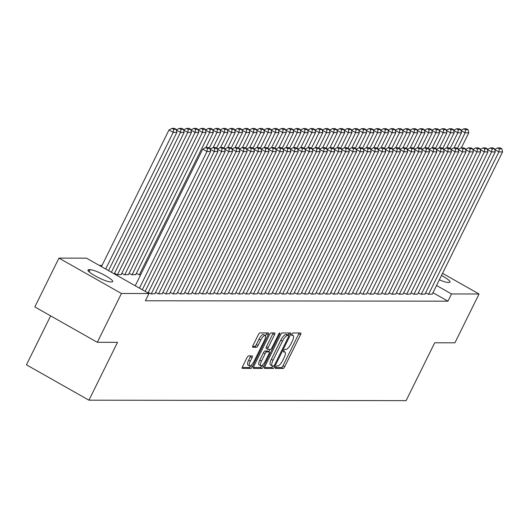 <?xml version="1.0" encoding="UTF-8"?>
<svg xmlns="http://www.w3.org/2000/svg" width="529" height="529" viewBox="0 0 529 529"><rect width="100%" height="100%" fill="white"/><g stroke="black" fill="none" stroke-linecap="round" stroke-linejoin="round"><path stroke-width="0.79" d="M275.616 367.219A1.408 0.443 119.5 0 0 275.424 368.442A1.408 0.443 119.5 0 0 275.503 368.455L283.114 368.468A2.01 0.635 119.5 0 0 284.708 366.696L300.492 334.751A2.01 0.635 119.5 0 0 300.77 333.006A2.01 0.635 119.5 0 0 300.657 332.979L293.046 332.966A1.408 0.443 119.5 0 0 291.929 334.209A1.408 0.443 119.5 0 0 291.737 335.432A1.408 0.443 119.5 0 0 291.816 335.452L292.802 335.452A6.427 2.03 119.5 0 1 293.159 335.538A6.427 2.03 119.5 0 1 292.286 341.132L290.97 343.797A6.427 2.03 119.5 0 1 285.872 349.471L284.886 349.471A1.408 0.443 119.5 0 0 283.769 350.714A1.408 0.443 119.5 0 0 283.577 351.937A1.408 0.443 119.5 0 0 283.656 351.957L284.642 351.957A6.427 2.03 119.5 0 1 284.999 352.043A6.427 2.03 119.5 0 1 284.126 357.637L282.817 360.302A6.427 2.03 119.5 0 1 277.712 365.975L276.727 365.975A1.408 0.443 119.5 0 0 275.616 367.219M248.57 355.898A2.01 0.635 119.5 0 0 246.977 357.677L242.547 366.637A2.01 0.635 119.5 0 0 242.275 368.382A2.01 0.635 119.5 0 0 242.388 368.409L250.839 368.422A2.01 0.635 119.5 0 0 252.432 366.65L268.223 334.705A2.01 0.635 119.5 0 0 268.494 332.959A2.01 0.635 119.5 0 0 268.382 332.933L259.931 332.92A2.01 0.635 119.5 0 0 258.337 334.692L252.988 345.516A2.01 0.635 119.5 0 0 252.717 347.262A2.01 0.635 119.5 0 0 252.829 347.295L256.446 347.295A2.01 0.635 119.5 0 0 258.04 345.523L260.691 340.154A5.369 1.693 119.5 0 1 265.254 335.485A5.369 1.693 119.5 0 1 264.52 340.16L254.132 361.188A5.369 1.693 119.5 0 1 249.569 365.863A5.369 1.693 119.5 0 1 250.296 361.188L252.029 357.683A2.01 0.635 119.5 0 0 252.3 355.931A2.01 0.635 119.5 0 0 252.188 355.905L248.57 355.898M148.953 293.529L121.439 293.489L58.957 258.112L86.472 258.152L148.953 293.529L145.382 300.763L447.957 301.186L451.528 293.959L436.544 285.475M442.548 273.334L479.043 293.998L454.92 342.812L434.699 342.785L406.107 400.638L88.938 400.189L117.531 342.336L97.316 342.303L121.439 293.489M479.043 293.998L451.528 293.959M264.831 366.67A2.01 0.635 119.5 0 0 264.553 368.415A2.01 0.635 119.5 0 0 264.665 368.442L273.123 368.455A2.01 0.635 119.5 0 0 274.716 366.683L290.5 334.738A2.01 0.635 119.5 0 0 290.771 332.992A2.01 0.635 119.5 0 0 290.659 332.959L282.208 332.953A2.01 0.635 119.5 0 0 280.615 334.725L264.831 366.67M261.981 368.442L253.53 368.429A2.01 0.635 119.5 0 1 253.417 368.402A2.01 0.635 119.5 0 1 253.689 366.65L269.479 334.705A2.01 0.635 119.5 0 1 271.066 332.933L274.69 332.939A2.01 0.635 119.5 0 1 274.802 332.966A2.01 0.635 119.5 0 1 274.525 334.712L268.124 347.672A2.01 0.635 119.5 0 0 267.853 349.418A2.01 0.635 119.5 0 0 267.965 349.444L270.365 349.451A2.01 0.635 119.5 0 0 271.959 347.672L278.624 334.189A1.408 0.443 119.5 0 1 279.815 332.966A1.408 0.443 119.5 0 1 279.623 334.189L263.574 366.663A2.01 0.635 119.5 0 1 261.981 368.442L260.294 367.483L253.365 367.47M50.632 315.873L26.45 364.812L88.938 400.189M155.599 292.411L158.171 293.866L162.264 293.707M121.822 273.288L124.394 274.743L128.487 274.584M170.199 292.431L172.765 293.886L176.858 293.727M140.661 274.763L138.988 274.763L136.422 273.308M184.793 292.451L187.359 293.906L191.452 293.747M199.387 292.471L201.959 293.926L206.052 293.767M213.987 292.491L216.553 293.945L220.646 293.793M228.581 292.511L231.147 293.965L235.24 293.813M243.175 292.53L245.747 293.985L249.84 293.833M257.775 292.557L260.341 294.005L264.434 293.853M272.369 292.577L274.935 294.031L279.028 293.873M286.963 292.597L289.535 294.051L293.628 293.893M301.563 292.616L304.129 294.071L308.222 293.912M316.157 292.636L318.723 294.091L322.816 293.932M330.751 292.656L333.323 294.111L337.416 293.959M345.351 292.676L347.917 294.131L352.01 293.979M359.945 292.702L362.51 294.15L366.604 293.998M374.539 292.722L377.111 294.177L381.204 294.018M389.139 292.742L391.705 294.197L395.798 294.038M403.733 292.762L406.298 294.217L410.392 294.058M418.327 292.782L420.899 294.236L424.992 294.078M447.957 301.186L432.973 292.709M102.057 265.406L99.28 265.406M425.627 292.795L428.192 294.243L432.286 294.091M411.033 292.768L413.599 294.223L417.692 294.071M396.433 292.749L399.005 294.203L403.098 294.051M381.839 292.729L384.404 294.184L388.498 294.031M367.245 292.709L369.811 294.164L373.904 294.005M352.645 292.689L355.217 294.144L359.31 293.985M338.051 292.669L340.616 294.124L344.71 293.965M323.457 292.649L326.023 294.104L330.116 293.945M308.857 292.63L311.429 294.078L315.522 293.926M294.263 292.603L296.829 294.058L300.922 293.906M279.669 292.583L282.235 294.038L286.328 293.886M265.069 292.563L267.641 294.018L271.734 293.866M250.475 292.544L253.041 293.998L257.134 293.84M235.881 292.524L238.447 293.979L242.54 293.82M221.281 292.504L223.853 293.959L227.946 293.8M206.687 292.484L209.253 293.939L213.346 293.78M192.093 292.464L194.659 293.912L198.752 293.76M177.493 292.438L180.065 293.893L184.158 293.74M129.122 273.295L131.688 274.749L135.781 274.597M162.899 292.418L165.465 293.873L169.558 293.721M114.528 273.275L117.094 274.73L121.187 274.571M148.305 292.398L150.871 293.853L154.964 293.701M110.495 281.931A13.093 2.176 -153.7 0 1 96.827 276.799A13.093 2.176 -153.7 0 1 87.953 270.015A13.093 2.176 -153.7 0 1 88.879 269.691L90.188 269.697A13.093 2.176 -153.7 0 1 103.856 274.829A13.093 2.176 -153.7 0 1 112.737 281.613A13.093 2.176 -153.7 0 1 111.804 281.937L110.495 281.931M97.316 342.303L34.828 306.926L58.957 258.112M441.49 275.477A13.093 2.176 -153.7 0 1 450.047 282.096A13.093 2.176 -153.7 0 1 449.121 282.413L447.805 282.413A13.093 2.176 -153.7 0 1 439.354 279.788M275.483 367.503L281.421 367.516A2.01 0.635 119.5 0 0 283.015 365.737L298.806 333.792A2.01 0.635 119.5 0 0 299.13 332.972M288.14 335.135L288.814 333.779A2.01 0.635 119.5 0 0 289.138 332.959M264.5 367.49L271.43 367.496A2.01 0.635 119.5 0 0 272.898 365.969M273.559 365.969A1.408 0.443 119.5 0 0 274.677 364.726L288.53 336.689A1.408 0.443 119.5 0 0 288.722 335.465A1.408 0.443 119.5 0 0 288.649 335.446L287.604 335.446A6.427 2.03 119.5 0 0 282.506 341.119L273.037 360.289A6.427 2.03 119.5 0 0 272.164 365.876A6.427 2.03 119.5 0 0 272.521 365.969L273.559 365.969M287.095 334.566A1.408 0.443 119.5 0 0 287.035 334.507A1.408 0.443 119.5 0 0 286.956 334.487L288.649 335.446M272.164 365.876L270.471 364.924A6.427 2.03 119.5 0 1 271.344 359.33L280.82 340.16A6.427 2.03 119.5 0 1 285.918 334.487L286.956 334.487M267.767 349.338L266.272 348.492A2.01 0.635 119.5 0 1 266.16 348.459A2.01 0.635 119.5 0 1 266.437 346.713L272.838 333.759A2.01 0.635 119.5 0 0 273.162 332.939M269.922 349.451L268.805 351.712M262 365.473L263.574 366.663M261.478 361.115A5.369 1.693 119.5 0 0 260.751 365.79A5.369 1.693 119.5 0 0 265.313 361.115L268.977 353.709A2.01 0.635 119.5 0 0 269.248 351.964A2.01 0.635 119.5 0 0 269.135 351.93L266.735 351.93A2.01 0.635 119.5 0 0 265.141 353.703L261.478 361.115L259.792 360.156A5.369 1.693 119.5 0 0 259.058 364.831L260.751 365.79M267.641 351.084A2.01 0.635 119.5 0 0 267.555 351.005A2.01 0.635 119.5 0 0 267.443 350.978L269.135 351.93M259.792 360.156L263.455 352.75A2.01 0.635 119.5 0 1 265.049 350.972L267.443 350.978M260.294 367.483A2.01 0.635 119.5 0 0 261.888 365.711M249.569 365.863L247.876 364.904A5.369 1.693 119.5 0 1 248.61 360.229L250.343 356.725A2.01 0.635 119.5 0 0 250.667 355.905M265.254 335.485L263.561 334.526A5.369 1.693 119.5 0 0 258.998 339.201L260.691 340.154M252.664 346.336L254.753 346.343A2.01 0.635 119.5 0 0 256.347 344.571L258.998 339.201M265.518 335.803L266.537 333.753A2.01 0.635 119.5 0 0 266.861 332.926M242.222 367.457L249.152 367.47A2.01 0.635 119.5 0 0 250.746 365.691L250.819 365.546M457.413 148.404L465.123 132.799L468.773 132.805L461.341 147.849M465.566 129.731L468.119 129.737L466.433 128.778L463.88 128.772L465.566 129.731L465.123 132.799L460.977 130.451M468.773 132.805L468.119 129.737M463.88 128.772L460.964 130.372M428.563 294.25L498.9 151.922L494.754 149.575M432.206 294.25L502.55 151.929L498.9 151.922L499.343 148.854L501.895 148.861L500.209 147.902L497.657 147.895L499.343 148.854M494.741 149.495L497.657 147.895M501.895 148.861L502.55 151.929M450.113 148.391L457.83 132.786L461.473 132.792L454.041 147.836M458.266 129.717L460.825 129.724L459.132 128.765L456.58 128.765L458.266 129.717L457.83 132.786L453.677 130.438M461.473 132.792L460.825 129.724M456.58 128.765L453.664 130.365M442.819 148.378L450.529 132.779L454.18 132.779L446.74 147.829M450.973 129.711L453.525 129.711L451.839 128.759L449.28 128.752L450.973 129.711L450.529 132.779L446.383 130.432M454.18 132.779L453.525 129.711M449.28 128.752L446.364 130.352M421.263 294.236L491.6 151.909L487.454 149.562M424.913 294.243L495.25 151.916L491.6 151.909L492.043 148.847L494.602 148.847L492.909 147.889L490.357 147.889L492.043 148.847M487.44 149.489L490.357 147.889M494.602 148.847L495.25 151.916M413.962 294.223L484.306 151.902L480.16 149.555M417.612 294.23L487.956 151.909L484.306 151.902L484.749 148.834L487.302 148.841L485.615 147.882L483.056 147.875L484.749 148.834M480.14 149.476L483.056 147.875M487.302 148.841L487.956 151.909M435.519 148.371L443.229 132.766L446.879 132.772L439.447 147.816M443.672 129.698L446.225 129.704L444.539 128.745L441.986 128.745L443.672 129.698L443.229 132.766L439.083 130.418M446.879 132.772L446.225 129.704M441.986 128.745L439.07 130.346M428.219 148.358L435.936 132.759L439.579 132.759L432.147 147.803M436.372 129.691L438.931 129.691L437.238 128.739L434.686 128.732L436.372 129.691L435.936 132.759L431.783 130.405M439.579 132.759L438.931 129.691M434.686 128.732L431.77 130.332M406.669 294.217L477.006 151.889L472.86 149.542M410.312 294.223L480.656 151.896L477.006 151.889L477.449 148.821L480.001 148.828L478.315 147.869L475.763 147.869L477.449 148.821M472.847 149.469L475.763 147.869M480.001 148.828L480.656 151.896M399.369 294.203L469.706 151.883L465.56 149.535M403.019 294.21L473.356 151.883L469.706 151.883L470.149 148.814L472.708 148.814L471.015 147.862L468.463 147.856L470.149 148.814M465.546 149.456L468.463 147.856M472.708 148.814L473.356 151.883M420.925 148.351L428.635 132.746L432.286 132.753L424.847 147.796M429.079 129.678L431.631 129.684L429.945 128.726L427.386 128.726L429.079 129.678L428.635 132.746L424.489 130.398M432.286 132.753L431.631 129.684M427.386 128.726L424.47 130.326M392.068 294.197L462.412 151.869L458.266 149.522M395.718 294.197L466.062 151.876L462.412 151.869L462.855 148.801L465.408 148.808L463.721 147.849L461.162 147.849L462.855 148.801M458.246 149.449L461.162 147.849M465.408 148.808L466.062 151.876M413.625 148.338L421.335 132.733L424.985 132.739L417.553 147.783M421.778 129.671L424.331 129.671L422.645 128.719L420.092 128.712L421.778 129.671L421.335 132.733L417.189 130.385M424.985 132.739L424.331 129.671M420.092 128.712L417.176 130.313M384.768 294.184L455.112 151.856L450.966 149.509M388.418 294.19L458.762 151.863L455.112 151.856L455.555 148.794L458.107 148.794L456.421 147.842L453.869 147.836L455.555 148.794M450.953 149.436L453.869 147.836M458.107 148.794L458.762 151.863M406.325 148.332L414.042 132.726L417.685 132.733L410.253 147.776M414.478 129.658L417.037 129.665L415.344 128.706L412.792 128.699L414.478 129.658L414.042 132.726L409.889 130.379M417.685 132.733L417.037 129.665M412.792 128.699L409.876 130.299M377.475 294.177L447.812 151.849L443.666 149.502M381.125 294.177L451.462 151.856L447.812 151.849L448.255 148.781L450.814 148.788L449.121 147.829L446.569 147.829L448.255 148.781M443.652 149.429L446.569 147.829M450.814 148.788L451.462 151.856M399.031 148.318L406.741 132.713L410.392 132.719L402.953 147.763M407.185 129.651L409.737 129.651L408.051 128.692L405.492 128.692L407.185 129.651L406.741 132.713L402.595 130.365M410.392 132.719L409.737 129.651M405.492 128.692L402.576 130.293M370.174 294.164L440.518 151.836L436.372 149.489M373.824 294.17L444.168 151.843L440.518 151.836L440.961 148.775L443.514 148.775L441.827 147.822L439.268 147.816L440.961 148.775M436.352 149.416L439.268 147.816M443.514 148.775L444.168 151.843M391.731 148.312L399.441 132.706L403.091 132.713L395.659 147.756M399.884 129.638L402.437 129.645L400.751 128.686L398.198 128.679L399.884 129.638L399.441 132.706L395.295 130.359M403.091 132.713L402.437 129.645M398.198 128.679L395.282 130.279M362.874 294.15L433.218 151.83L429.072 149.482M366.524 294.157L436.868 151.836L433.218 151.83L433.661 148.761L436.213 148.768L434.527 147.809L431.975 147.803L433.661 148.761M429.059 149.403L431.975 147.803M436.213 148.768L436.868 151.836M384.431 148.299L392.148 132.693L395.791 132.7L388.359 147.743M392.584 129.625L395.143 129.631L393.45 128.673L390.898 128.673L392.584 129.625L392.148 132.693L387.995 130.346M395.791 132.7L395.143 129.631M390.898 128.673L387.982 130.273M355.581 294.144L425.918 151.816L421.772 149.469M359.231 294.15L429.568 151.823L425.918 151.816L426.361 148.748L428.92 148.755L427.227 147.796L424.675 147.796L426.361 148.748M421.758 149.396L424.675 147.796M428.92 148.755L429.568 151.823M377.137 148.285L384.848 132.686L388.498 132.686L381.059 147.736M385.291 129.618L387.843 129.618L386.157 128.666L383.598 128.659L385.291 129.618L384.848 132.686L380.701 130.339M388.498 132.686L387.843 129.618M383.598 128.659L380.682 130.26M348.28 294.131L418.624 151.81L414.478 149.462M351.93 294.137L422.274 151.81L418.624 151.81L419.067 148.742L421.62 148.742L419.933 147.789L417.374 147.783L419.067 148.742M414.458 149.383L417.374 147.783M421.62 148.742L422.274 151.81M369.837 148.279L377.547 132.673L381.197 132.68L373.765 147.723M377.99 129.605L380.543 129.612L378.857 128.653L376.304 128.653L377.99 129.605L377.547 132.673L373.401 130.326M381.197 132.68L380.543 129.612M376.304 128.653L373.388 130.253M340.98 294.124L411.324 151.797L407.178 149.449M344.63 294.131L414.974 151.803L411.324 151.797L411.767 148.728L414.319 148.735L412.633 147.776L410.081 147.776L411.767 148.728M407.165 149.376L410.081 147.776M414.319 148.735L414.974 151.803M362.537 148.265L370.254 132.66L373.897 132.667L366.465 147.71M370.69 129.598L373.249 129.598L371.556 128.646L369.004 128.64L370.69 129.598L370.254 132.66L366.101 130.313M373.897 132.667L373.249 129.598M369.004 128.64L366.088 130.24M333.687 294.111L404.024 151.79L399.878 149.436M337.337 294.117L407.674 151.79L404.024 151.79L404.467 148.722L407.026 148.722L405.333 147.77L402.781 147.763L404.467 148.722M399.864 149.363L402.781 147.763M407.026 148.722L407.674 151.79M355.243 148.259L362.954 132.653L366.604 132.66L359.165 147.703M363.397 129.585L365.949 129.592L364.263 128.633L361.704 128.633L363.397 129.585L362.954 132.653L358.807 130.306M366.604 132.66L365.949 129.592M361.704 128.633L358.788 130.233M326.386 294.104L396.73 151.777L392.584 149.429M330.036 294.104L400.38 151.783L396.73 151.777L397.173 148.709L399.726 148.715L398.039 147.756L395.48 147.756L397.173 148.709M392.564 149.357L395.48 147.756M399.726 148.715L400.38 151.783M347.943 148.246L355.653 132.64L359.303 132.647L351.871 147.69M356.096 129.579L358.649 129.579L356.963 128.626L354.41 128.62L356.096 129.579L355.653 132.64L351.507 130.293M359.303 132.647L358.649 129.579M354.41 128.62L351.494 130.22M319.086 294.091L389.43 151.763L385.284 149.416M322.736 294.098L393.08 151.77L389.43 151.763L389.873 148.702L392.425 148.702L390.739 147.75L388.187 147.743L389.873 148.702M385.271 149.343L388.187 147.743M392.425 148.702L393.08 151.77M340.643 148.239L348.36 132.634L352.003 132.64L344.571 147.684M348.796 129.565L351.355 129.572L349.662 128.613L347.11 128.607L348.796 129.565L348.36 132.634L344.207 130.286M352.003 132.64L351.355 129.572M347.11 128.607L344.194 130.207M311.793 294.084L382.13 151.757L377.984 149.409M315.443 294.084L385.78 151.763L382.13 151.757L382.573 148.689L385.132 148.695L383.439 147.736L380.887 147.73L382.573 148.689M377.971 149.33L380.887 147.73M385.132 148.695L385.78 151.763M333.349 148.226L341.06 132.62L344.71 132.627L337.271 147.67M341.503 129.552L344.055 129.559L342.369 128.6L339.81 128.6L341.503 129.552L341.06 132.62L336.913 130.273M344.71 132.627L344.055 129.559M339.81 128.6L336.894 130.2M304.492 294.071L374.836 151.744L370.69 149.396M308.142 294.078L378.486 151.75L374.836 151.744L375.279 148.682L377.832 148.682L376.145 147.723L373.586 147.723L375.279 148.682M370.67 149.323L373.586 147.723M377.832 148.682L378.486 151.75M326.049 148.213L333.759 132.614L337.409 132.614L329.977 147.664M334.202 129.545L336.755 129.545L335.069 128.593L332.516 128.587L334.202 129.545L333.759 132.614L329.613 130.266M337.409 132.614L336.755 129.545M332.516 128.587L329.6 130.187M297.192 294.058L367.536 151.737L363.39 149.39M300.842 294.064L371.186 151.744L367.536 151.737L367.979 148.669L370.531 148.669L368.845 147.717L366.293 147.71L367.979 148.669M363.377 149.31L366.293 147.71M370.531 148.669L371.186 151.744M318.749 148.206L326.466 132.6L330.109 132.607L322.677 147.651M326.902 129.532L329.461 129.539L327.768 128.58L325.216 128.58L326.902 129.532L326.466 132.6L322.313 130.253M330.109 132.607L329.461 129.539M325.216 128.58L322.3 130.18M289.899 294.051L360.236 151.724L356.09 149.376M293.549 294.058L363.886 151.73L360.236 151.724L360.679 148.656L363.238 148.662L361.545 147.703L358.993 147.703L360.679 148.656M356.077 149.304L358.993 147.703M363.238 148.662L363.886 151.73M311.455 148.193L319.166 132.594L322.816 132.594L315.377 147.637M319.609 129.526L322.161 129.526L320.475 128.573L317.916 128.567L319.609 129.526L319.166 132.594L315.019 130.24M322.816 132.594L322.161 129.526M317.916 128.567L315 130.167M282.598 294.038L352.942 151.717L348.796 149.37M286.249 294.045L356.592 151.717L352.942 151.717L353.385 148.649L355.938 148.649L354.251 147.697L351.692 147.69L353.385 148.649M348.776 149.29L351.692 147.69M355.938 148.649L356.592 151.717M304.155 148.186L311.865 132.581L315.515 132.587L308.083 147.631M312.308 129.512L314.861 129.519L313.175 128.56L310.622 128.56L312.308 129.512L311.865 132.581L307.719 130.233M315.515 132.587L314.861 129.519M310.622 128.56L307.706 130.16M275.298 294.031L345.642 151.704L341.496 149.357M278.948 294.031L349.292 151.711L345.642 151.704L346.085 148.636L348.637 148.642L346.951 147.684L344.399 147.684L346.085 148.636M341.483 149.284L344.399 147.684M348.637 148.642L349.292 151.711M296.855 148.173L304.572 132.567L308.215 132.574L300.783 147.617M305.008 129.506L307.567 129.506L305.874 128.554L303.322 128.547L305.008 129.506L304.572 132.567L300.419 130.22M308.215 132.574L307.567 129.506M303.322 128.547L300.406 130.147M268.005 294.018L338.342 151.691L334.196 149.343M271.655 294.025L341.992 151.697L338.342 151.691L338.785 148.629L341.344 148.629L339.651 147.677L337.099 147.67L338.785 148.629M334.183 149.271L337.099 147.67M341.344 148.629L341.992 151.697M289.561 148.166L297.272 132.561L300.922 132.567L293.483 147.611M297.715 129.493L300.267 129.499L298.581 128.54L296.022 128.534L297.715 129.493L297.272 132.561L293.126 130.213M300.922 132.567L300.267 129.499M296.022 128.534L293.106 130.134M282.261 148.153L289.971 132.548L293.621 132.554L286.189 147.598M290.414 129.486L292.967 129.486L291.281 128.527L288.728 128.527L290.414 129.486L289.971 132.548L285.825 130.2M293.621 132.554L292.967 129.486M288.728 128.527L285.812 130.127M274.961 148.146L282.678 132.541L286.321 132.548L278.889 147.591M283.114 129.473L285.673 129.473L283.98 128.521L281.428 128.514L283.114 129.473L282.678 132.541L278.525 130.194M286.321 132.548L285.673 129.473M281.428 128.514L278.512 130.114M267.667 148.133L275.378 132.528L279.028 132.534L271.589 147.578M275.821 129.46L278.373 129.466L276.687 128.507L274.128 128.507L275.821 129.46L275.378 132.528L271.232 130.18M279.028 132.534L278.373 129.466M274.128 128.507L271.212 130.108M260.367 148.12L268.077 132.521L271.727 132.521L264.295 147.565M268.52 129.453L271.073 129.453L269.387 128.501L266.834 128.494L268.52 129.453L268.077 132.521L263.931 130.174M271.727 132.521L271.073 129.453M266.834 128.494L263.918 130.094M253.067 148.113L260.784 132.508L264.427 132.514L256.995 147.558M261.22 129.44L263.779 129.446L262.086 128.487L259.534 128.487L261.22 129.44L260.784 132.508L256.631 130.16M264.427 132.514L263.779 129.446M259.534 128.487L256.618 130.088M245.773 148.1L253.484 132.495L257.134 132.501L249.695 147.545M253.927 129.433L256.479 129.433L254.793 128.481L252.234 128.474L253.927 129.433L253.484 132.495L249.338 130.147M257.134 132.501L256.479 129.433M252.234 128.474L249.318 130.074M260.704 294.012L331.048 151.684L326.902 149.337M264.355 294.012L334.698 151.691L331.048 151.684L331.491 148.616L334.044 148.623L332.357 147.664L329.798 147.664L331.491 148.616M326.882 149.264L329.798 147.664M334.044 148.623L334.698 151.691M253.404 293.998L323.748 151.671L319.602 149.323M257.054 294.005L327.398 151.678L323.748 151.671L324.191 148.609L326.743 148.609L325.057 147.657L322.505 147.651L324.191 148.609M319.589 149.251L322.505 147.651M326.743 148.609L327.398 151.678M246.111 293.985L316.448 151.664L312.302 149.317M249.761 293.992L320.098 151.671L316.448 151.664L316.891 148.596L319.45 148.603L317.757 147.644L315.205 147.637L316.891 148.596M312.289 149.238L315.205 147.637M319.45 148.603L320.098 151.671M238.81 293.979L309.154 151.651L305.008 149.304M242.461 293.985L312.804 151.658L309.154 151.651L309.597 148.583L312.15 148.589L310.463 147.631L307.904 147.631L309.597 148.583M304.988 149.231L307.904 147.631M312.15 148.589L312.804 151.658M231.51 293.965L301.854 151.644L297.708 149.297M235.16 293.972L305.504 151.644L301.854 151.644L302.297 148.576L304.849 148.576L303.163 147.624L300.611 147.617L302.297 148.576M297.695 149.218L300.611 147.617M304.849 148.576L305.504 151.644M224.217 293.959L294.554 151.631L290.408 149.284M227.867 293.965L298.204 151.638L294.554 151.631L294.997 148.563L297.556 148.57L295.863 147.611L293.311 147.611L294.997 148.563M290.395 149.211L293.311 147.611M297.556 148.57L298.204 151.638M216.916 293.945L287.26 151.625L283.114 149.271M220.567 293.952L290.91 151.625L287.26 151.625L287.703 148.556L290.256 148.556L288.57 147.604L286.01 147.598L287.703 148.556M283.094 149.198L286.01 147.598M290.256 148.556L290.91 151.625M238.473 148.094L246.183 132.488L249.833 132.495L242.401 147.538M246.626 129.42L249.179 129.426L247.493 128.468L244.94 128.468L246.626 129.42L246.183 132.488L242.037 130.141M249.833 132.495L249.179 129.426M244.94 128.468L242.024 130.068M209.616 293.939L279.96 151.611L275.814 149.264M213.266 293.939L283.61 151.618L279.96 151.611L280.403 148.543L282.955 148.55L281.269 147.591L278.717 147.591L280.403 148.543M275.801 149.191L278.717 147.591M282.955 148.55L283.61 151.618M231.173 148.08L238.89 132.475L242.533 132.481L235.101 147.525M239.326 129.413L241.885 129.413L240.192 128.461L237.64 128.454L239.326 129.413L238.89 132.475L234.737 130.127M242.533 132.481L241.885 129.413M237.64 128.454L234.724 130.055M202.323 293.926L272.66 151.598L268.514 149.251M205.973 293.932L276.31 151.605L272.66 151.598L273.103 148.537L275.662 148.537L273.969 147.584L271.417 147.578L273.103 148.537M268.501 149.178L271.417 147.578M275.662 148.537L276.31 151.605M223.879 148.074L231.59 132.468L235.24 132.475L227.801 147.518M232.033 129.4L234.585 129.407L232.899 128.448L230.34 128.441L232.033 129.4L231.59 132.468L227.444 130.121M235.24 132.475L234.585 129.407M230.34 128.441L227.424 130.041M195.022 293.912L265.366 151.592L261.22 149.244M198.673 293.919L269.016 151.598L265.366 151.592L265.809 148.523L268.362 148.53L266.676 147.571L264.116 147.565L265.809 148.523M261.2 149.165L264.116 147.565M268.362 148.53L269.016 151.598M216.579 148.06L224.289 132.455L227.939 132.462L220.507 147.505M224.732 129.387L227.285 129.393L225.599 128.435L223.046 128.435L224.732 129.387L224.289 132.455L220.143 130.108M227.939 132.462L227.285 129.393M223.046 128.435L220.13 130.035M187.722 293.906L258.066 151.578L253.92 149.231M191.372 293.912L261.716 151.585L258.066 151.578L258.509 148.51L261.062 148.517L259.375 147.558L256.823 147.558L258.509 148.51M253.907 149.158L256.823 147.558M261.062 148.517L261.716 151.585M209.279 148.047L216.996 132.448L220.639 132.448L213.207 147.498M217.432 129.38L219.991 129.38L218.298 128.428L215.746 128.421L217.432 129.38L216.996 132.448L212.843 130.101M220.639 132.448L219.991 129.38M215.746 128.421L212.83 130.022M180.429 293.893L250.766 151.572L246.62 149.224M184.079 293.899L254.416 151.572L250.766 151.572L251.209 148.504L253.768 148.504L252.075 147.551L249.523 147.545L251.209 148.504M246.607 149.145L249.523 147.545M253.768 148.504L254.416 151.572M139.352 274.763L209.696 132.435L213.346 132.442L205.907 147.485M210.139 129.367L212.691 129.374L211.005 128.415L208.446 128.415L210.139 129.367L209.696 132.435L205.55 130.088M213.346 132.442L212.691 129.374M208.446 128.415L205.53 130.015M173.128 293.886L243.472 151.558L239.326 149.211M176.779 293.893L247.122 151.565L243.472 151.558L243.915 148.49L246.468 148.497L244.782 147.538L242.222 147.538L243.915 148.49M239.306 149.138L242.222 147.538M246.468 148.497L247.122 151.565M132.058 274.749L202.395 132.429L206.046 132.429L135.702 274.756M202.838 129.36L205.391 129.36L203.705 128.408L201.152 128.402L202.838 129.36L202.395 132.429L198.249 130.074M206.046 132.429L205.391 129.36M201.152 128.402L198.236 130.002M165.828 293.873L236.172 151.552L232.026 149.198M169.478 293.879L239.822 151.552L236.172 151.552L236.615 148.484L239.168 148.484L237.481 147.531L234.929 147.525L236.615 148.484M232.013 149.125L234.929 147.525M239.168 148.484L239.822 151.552M124.758 274.743L195.095 132.415L198.745 132.422L128.408 274.743M195.538 129.347L198.097 129.354L196.404 128.395L193.852 128.395L195.538 129.347L195.095 132.415L190.949 130.068M198.745 132.422L198.097 129.354M193.852 128.395L190.936 129.995M158.535 293.866L228.872 151.539L224.726 149.191M162.185 293.866L232.522 151.545L228.872 151.539L229.315 148.47L231.874 148.477L230.181 147.518L227.629 147.518L229.315 148.47M224.713 149.118L227.629 147.518M231.874 148.477L232.522 151.545M117.458 274.73L187.802 132.402L191.452 132.409L121.108 274.736M188.245 129.34L190.797 129.34L189.111 128.388L186.552 128.382L188.245 129.34L187.802 132.402L183.656 130.055M191.452 132.409L190.797 129.34M186.552 128.382L183.636 129.982M151.234 293.853L221.578 151.525L217.432 149.178M154.885 293.859L225.228 151.532L221.578 151.525L222.021 148.464L224.574 148.464L222.888 147.512L220.328 147.505L222.021 148.464M217.412 149.105L220.328 147.505M224.574 148.464L225.228 151.532M111.381 272.256L180.501 132.395L184.152 132.402L114.231 273.87M180.944 129.327L183.497 129.334L181.811 128.375L179.258 128.368L180.944 129.327L180.501 132.395L176.355 130.048M184.152 132.402L183.497 129.334M179.258 128.368L176.342 129.969M145.158 291.38L214.278 151.519L210.132 149.171M148.008 292.993L217.928 151.525L214.278 151.519L214.721 148.451L217.274 148.457L215.587 147.498L213.035 147.492L214.721 148.451M210.119 149.092L213.035 147.492M217.274 148.457L217.928 151.525M105.674 269.023L173.201 132.382L176.851 132.389L108.524 270.636M173.644 129.314L176.203 129.321L174.51 128.362L171.958 128.362L173.644 129.314L173.201 132.382L168.982 129.995L101.449 266.636M176.851 132.389L176.203 129.321M171.958 128.362L168.982 129.995M139.451 288.146L206.978 151.506L202.759 149.118L135.226 285.759M142.301 289.76L210.628 151.512L206.978 151.506L207.421 148.444L209.98 148.444L208.287 147.485L205.735 147.485L207.421 148.444M202.759 149.118L205.735 147.485M209.98 148.444L210.628 151.512M283.531 351.329L284.642 351.957M291.691 334.824L292.802 335.452M298.806 333.792L300.492 334.751M283.015 365.737L284.708 366.696M281.421 367.516L283.114 368.468M288.814 333.779L290.5 334.738M273.453 365.969L274.716 366.683M271.43 367.496L273.123 368.455M285.918 334.487L287.604 335.446M280.82 340.16L282.506 341.119M271.344 359.33L273.037 360.289M272.838 333.759L274.525 334.712M266.437 346.713L268.124 347.672M278.862 333.759L279.623 334.189M265.049 350.972L266.735 351.93M263.455 352.75L265.141 353.703M250.343 356.725L252.029 357.683M248.61 360.229L250.296 361.188M256.347 344.571L258.04 345.523M254.753 346.343L256.446 347.295M266.537 333.753L268.223 334.705M250.746 365.691L252.432 366.65M249.152 367.47L250.839 368.422M88.879 269.691L88.257 270.947M90.188 269.697L89.13 271.846M283.564 351.23L284.999 352.043M291.717 334.725L293.159 335.538M287.035 334.507L288.722 335.465M266.16 348.459L267.853 349.418M267.555 351.005L269.248 351.964"/></g></svg>

